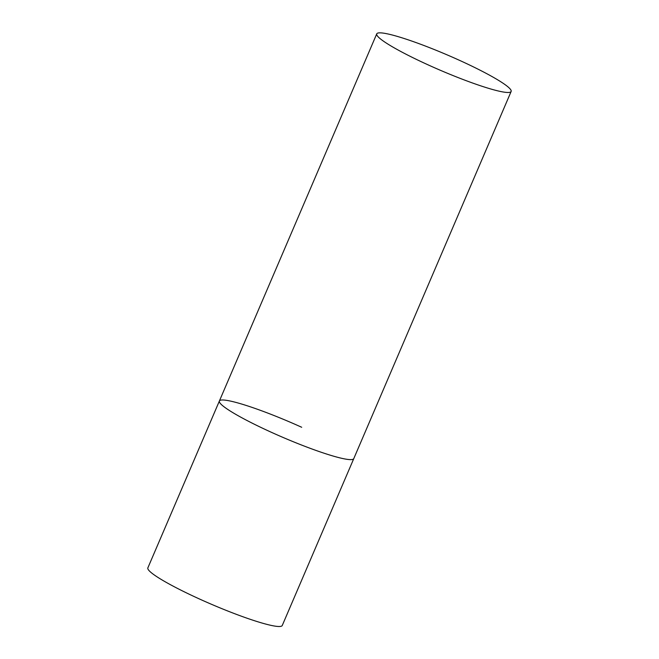 <?xml version="1.0" encoding="UTF-8"?>
<svg xmlns="http://www.w3.org/2000/svg" width="659" height="659" viewBox="0 0 659 659"><rect width="100%" height="100%" fill="white"/><g stroke="black" fill="none" stroke-linecap="round" stroke-linejoin="round"><path stroke-width="0.99" d="M511.137 91.469A73.108 8.41 23.2 0 0 453.194 57.514A73.108 8.41 23.2 0 0 378.381 32.95A73.108 8.41 23.2 0 0 376.742 33.864A73.108 8.41 23.2 0 0 434.693 67.819A73.108 8.41 23.2 0 0 509.498 92.375A73.108 8.41 23.2 0 0 511.137 91.469L282.258 625.482A73.108 8.41 -156.8 0 1 199.949 599.212A73.108 8.41 -156.8 0 1 147.863 567.877L219.389 401.002A73.108 8.41 23.2 0 0 277.332 434.956A73.108 8.41 23.2 0 0 352.145 459.512A73.108 8.41 23.2 0 0 353.784 458.606A73.108 8.41 -156.8 0 1 271.467 432.337A73.108 8.41 -156.8 0 1 219.389 401.002A73.108 8.41 -156.8 0 1 301.698 427.271M219.389 401.002L376.742 33.864"/></g></svg>
